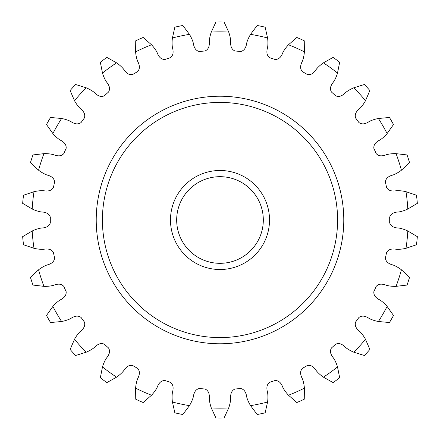 <?xml version="1.0" encoding="UTF-8"?>
<svg xmlns="http://www.w3.org/2000/svg" width="440" height="440" viewBox="0 0 440 440"><rect width="100%" height="100%" fill="white"/><g stroke="black" fill="none" stroke-linecap="round" stroke-linejoin="round"><path stroke-width="0.66" d="M405.999 248.298L416.488 244.75A198.044 198.044 0 0 0 417.34 236.643L407.82 230.995A59.532 59.532 0 0 0 406.775 230.511A36.174 36.174 0 0 0 400.301 228.338A15.554 15.554 0 0 0 398.107 228.003A13.151 13.151 0 0 1 393.267 226.919A6.76 6.76 0 0 1 389.966 223.581A4.334 4.334 0 0 1 389.675 222.734A169.697 169.697 0 0 0 389.675 217.267A4.334 4.334 0 0 1 389.966 216.42A6.76 6.76 0 0 1 393.267 213.081A13.151 13.151 0 0 1 398.107 211.998A15.554 15.554 0 0 0 400.301 211.662A36.174 36.174 0 0 0 406.775 209.49A59.532 59.532 0 0 0 407.82 209.006A188.139 188.139 0 0 0 405.999 191.703A59.532 59.532 0 0 0 404.877 191.45A36.174 36.174 0 0 0 398.09 190.674A15.554 15.554 0 0 0 395.874 190.795A13.151 13.151 0 0 1 390.918 190.746A6.76 6.76 0 0 1 387.002 188.166A4.334 4.334 0 0 1 386.535 187.396A169.697 169.697 0 0 0 385.402 182.05A4.334 4.334 0 0 1 385.512 181.159A6.76 6.76 0 0 1 388.042 177.205A13.151 13.151 0 0 1 392.546 175.142A15.554 15.554 0 0 0 394.625 174.356A36.174 36.174 0 0 0 400.505 170.885A59.532 59.532 0 0 0 401.429 170.198A188.139 188.139 0 0 0 396.055 153.654A59.532 59.532 0 0 0 394.9 153.637A36.174 36.174 0 0 0 388.102 154.286A15.554 15.554 0 0 0 385.963 154.869A13.151 13.151 0 0 1 381.101 155.848A6.76 6.76 0 0 1 376.734 154.143A4.334 4.334 0 0 1 376.118 153.483A169.697 169.697 0 0 0 373.896 148.489A4.334 4.334 0 0 1 373.819 147.593A6.76 6.76 0 0 1 375.474 143.204A13.151 13.151 0 0 1 379.451 140.25A15.554 15.554 0 0 0 381.32 139.046A36.174 36.174 0 0 0 386.353 134.431A59.532 59.532 0 0 0 387.107 133.562A188.139 188.139 0 0 0 378.411 118.498A59.532 59.532 0 0 0 377.284 118.723A36.174 36.174 0 0 0 370.766 120.769A15.554 15.554 0 0 0 368.792 121.787A13.151 13.151 0 0 1 364.243 123.756A6.76 6.76 0 0 1 359.612 122.991A4.334 4.334 0 0 1 358.875 122.48A169.697 169.697 0 0 0 355.663 118.058A4.334 4.334 0 0 1 355.399 117.194A6.76 6.76 0 0 1 356.109 112.558A13.151 13.151 0 0 1 359.387 108.84A15.554 15.554 0 0 0 360.959 107.278A36.174 36.174 0 0 0 364.925 101.712A59.532 59.532 0 0 0 365.486 100.711A188.139 188.139 0 0 0 353.843 87.78A59.532 59.532 0 0 0 352.786 88.231A36.174 36.174 0 0 0 346.841 91.592A15.554 15.554 0 0 0 345.12 93A13.151 13.151 0 0 1 341.083 95.871A6.76 6.76 0 0 1 336.397 96.085A4.334 4.334 0 0 1 335.566 95.733A169.697 169.697 0 0 0 331.502 92.076A4.334 4.334 0 0 1 331.067 91.289A6.76 6.76 0 0 1 330.798 86.609A13.151 13.151 0 0 1 333.229 82.286A15.554 15.554 0 0 0 334.444 80.432A36.174 36.174 0 0 0 337.166 74.168A59.532 59.532 0 0 0 337.507 73.068A188.139 188.139 0 0 0 323.433 62.843A59.532 59.532 0 0 0 322.493 63.503A36.174 36.174 0 0 0 317.372 68.029A15.554 15.554 0 0 0 315.981 69.757A13.151 13.151 0 0 1 312.625 73.409A6.76 6.76 0 0 1 308.088 74.597A4.334 4.334 0 0 1 307.202 74.426A169.697 169.697 0 0 0 302.473 71.693A4.334 4.334 0 0 1 301.884 71.011A6.76 6.76 0 0 1 300.641 66.484A13.151 13.151 0 0 1 302.12 61.754A15.554 15.554 0 0 0 302.929 59.686A36.174 36.174 0 0 0 304.282 52.992A59.532 59.532 0 0 0 304.387 51.849A188.139 188.139 0 0 0 288.497 44.77A59.532 59.532 0 0 0 287.716 45.617A36.174 36.174 0 0 0 283.646 51.106A15.554 15.554 0 0 0 282.651 53.086A13.151 13.151 0 0 1 280.126 57.354A6.76 6.76 0 0 1 275.93 59.455A4.334 4.334 0 0 1 275.033 59.471A169.697 169.697 0 0 0 269.836 57.783A4.334 4.334 0 0 1 269.115 57.244A6.76 6.76 0 0 1 266.959 53.075A13.151 13.151 0 0 1 267.427 48.142A15.554 15.554 0 0 0 267.784 45.947A36.174 36.174 0 0 0 267.718 39.121A59.532 59.532 0 0 0 267.581 37.977A188.139 188.139 0 0 0 250.564 34.358A59.532 59.532 0 0 0 249.975 35.349A36.174 36.174 0 0 0 247.143 41.563A15.554 15.554 0 0 0 246.576 43.709A13.151 13.151 0 0 1 244.992 48.406A6.76 6.76 0 0 1 241.329 51.337A4.334 4.334 0 0 1 240.455 51.541A169.697 169.697 0 0 0 235.021 50.969A4.334 4.334 0 0 1 234.201 50.589A6.76 6.76 0 0 1 231.231 46.959A13.151 13.151 0 0 1 230.659 42.037A15.554 15.554 0 0 0 230.555 39.82A36.174 36.174 0 0 0 229.07 33.149A59.532 59.532 0 0 0 228.701 32.059A188.139 188.139 0 0 0 211.299 32.059A59.532 59.532 0 0 0 210.931 33.149A36.174 36.174 0 0 0 209.446 39.82A15.554 15.554 0 0 0 209.341 42.037A13.151 13.151 0 0 1 208.769 46.959A6.76 6.76 0 0 1 205.799 50.589A4.334 4.334 0 0 1 204.98 50.969A169.697 169.697 0 0 0 199.546 51.541A4.334 4.334 0 0 1 198.671 51.337A6.76 6.76 0 0 1 195.008 48.406A13.151 13.151 0 0 1 193.424 43.709A15.554 15.554 0 0 0 192.858 41.563A36.174 36.174 0 0 0 190.025 35.349A59.532 59.532 0 0 0 189.437 34.358A188.139 188.139 0 0 0 172.42 37.977A59.532 59.532 0 0 0 172.282 39.121A36.174 36.174 0 0 0 172.216 45.947A15.554 15.554 0 0 0 172.573 48.142A13.151 13.151 0 0 1 173.041 53.075A6.76 6.76 0 0 1 170.885 57.244A4.334 4.334 0 0 1 170.165 57.783A169.697 169.697 0 0 0 164.967 59.471A4.334 4.334 0 0 1 164.071 59.455A6.76 6.76 0 0 1 159.874 57.354A13.151 13.151 0 0 1 157.35 53.086A15.554 15.554 0 0 0 156.354 51.106A36.174 36.174 0 0 0 152.284 45.617A59.532 59.532 0 0 0 151.503 44.77A188.139 188.139 0 0 0 135.614 51.849A59.532 59.532 0 0 0 135.718 52.992A36.174 36.174 0 0 0 137.071 59.686A15.554 15.554 0 0 0 137.88 61.754A13.151 13.151 0 0 1 139.359 66.484A6.76 6.76 0 0 1 138.116 71.011A4.334 4.334 0 0 1 137.528 71.693A169.697 169.697 0 0 0 132.798 74.426A4.334 4.334 0 0 1 131.912 74.597A6.76 6.76 0 0 1 127.375 73.409A13.151 13.151 0 0 1 124.02 69.757A15.554 15.554 0 0 0 122.628 68.029A36.174 36.174 0 0 0 117.508 63.503A59.532 59.532 0 0 0 116.567 62.843A188.139 188.139 0 0 0 102.493 73.068A59.532 59.532 0 0 0 102.834 74.168A36.174 36.174 0 0 0 105.556 80.432A15.554 15.554 0 0 0 106.772 82.286A13.151 13.151 0 0 1 109.203 86.609A6.76 6.76 0 0 1 108.933 91.289A4.334 4.334 0 0 1 108.499 92.076A169.697 169.697 0 0 0 104.434 95.733A4.334 4.334 0 0 1 103.604 96.085A6.76 6.76 0 0 1 98.918 95.871A13.151 13.151 0 0 1 94.88 93A15.554 15.554 0 0 0 93.159 91.592A36.174 36.174 0 0 0 87.213 88.231A59.532 59.532 0 0 0 86.158 87.78A188.139 188.139 0 0 0 74.514 100.711A59.532 59.532 0 0 0 75.075 101.712A36.174 36.174 0 0 0 79.041 107.278A15.554 15.554 0 0 0 80.614 108.84A13.151 13.151 0 0 1 83.892 112.558A6.76 6.76 0 0 1 84.601 117.194A4.334 4.334 0 0 1 84.337 118.058A169.697 169.697 0 0 0 81.125 122.48A4.334 4.334 0 0 1 80.388 122.991A6.76 6.76 0 0 1 75.757 123.756A13.151 13.151 0 0 1 71.209 121.787A15.554 15.554 0 0 0 69.234 120.769A36.174 36.174 0 0 0 62.717 118.723A59.532 59.532 0 0 0 61.589 118.498A188.139 188.139 0 0 0 52.894 133.562A59.532 59.532 0 0 0 53.647 134.431A36.174 36.174 0 0 0 58.68 139.046A15.554 15.554 0 0 0 60.55 140.25A13.151 13.151 0 0 1 64.526 143.204A6.76 6.76 0 0 1 66.181 147.593A4.334 4.334 0 0 1 66.105 148.489A169.697 169.697 0 0 0 63.883 153.483A4.334 4.334 0 0 1 63.267 154.143A6.76 6.76 0 0 1 58.9 155.848A13.151 13.151 0 0 1 54.038 154.869A15.554 15.554 0 0 0 51.898 154.286A36.174 36.174 0 0 0 45.1 153.637A59.532 59.532 0 0 0 43.945 153.654A188.139 188.139 0 0 0 38.572 170.198A59.532 59.532 0 0 0 39.496 170.885A36.174 36.174 0 0 0 45.375 174.356A15.554 15.554 0 0 0 47.454 175.142A13.151 13.151 0 0 1 51.959 177.205A6.76 6.76 0 0 1 54.489 181.159A4.334 4.334 0 0 1 54.599 182.05A169.697 169.697 0 0 0 53.465 187.396A4.334 4.334 0 0 1 52.998 188.166A6.76 6.76 0 0 1 49.082 190.746A13.151 13.151 0 0 1 44.127 190.795A15.554 15.554 0 0 0 41.91 190.674A36.174 36.174 0 0 0 35.123 191.45A59.532 59.532 0 0 0 34.001 191.703A188.139 188.139 0 0 0 32.181 209.006A59.532 59.532 0 0 0 33.226 209.49A36.174 36.174 0 0 0 39.699 211.662A15.554 15.554 0 0 0 41.894 211.998A13.151 13.151 0 0 1 46.734 213.081A6.76 6.76 0 0 1 50.034 216.42A4.334 4.334 0 0 1 50.325 217.267A169.697 169.697 0 0 0 50.325 222.734A4.334 4.334 0 0 1 50.034 223.581A6.76 6.76 0 0 1 46.734 226.919A13.151 13.151 0 0 1 41.894 228.003A15.554 15.554 0 0 0 39.699 228.338A36.174 36.174 0 0 0 33.226 230.511A59.532 59.532 0 0 0 32.181 230.995A188.139 188.139 0 0 0 34.001 248.298A59.532 59.532 0 0 0 35.123 248.551A36.174 36.174 0 0 0 41.91 249.326A15.554 15.554 0 0 0 44.127 249.205A13.151 13.151 0 0 1 49.082 249.255A6.76 6.76 0 0 1 52.998 251.834A4.334 4.334 0 0 1 53.465 252.604A169.697 169.697 0 0 0 54.599 257.95A4.334 4.334 0 0 1 54.489 258.841A6.76 6.76 0 0 1 51.959 262.796A13.151 13.151 0 0 1 47.454 264.858A15.554 15.554 0 0 0 45.375 265.645A36.174 36.174 0 0 0 39.496 269.115A59.532 59.532 0 0 0 38.572 269.803A188.139 188.139 0 0 0 43.945 286.347A59.532 59.532 0 0 0 45.1 286.363A36.174 36.174 0 0 0 51.898 285.714A15.554 15.554 0 0 0 54.038 285.131A13.151 13.151 0 0 1 58.9 284.152A6.76 6.76 0 0 1 63.267 285.857A4.334 4.334 0 0 1 63.883 286.517A169.697 169.697 0 0 0 66.105 291.511A4.334 4.334 0 0 1 66.181 292.408A6.76 6.76 0 0 1 64.526 296.797A13.151 13.151 0 0 1 60.55 299.75A15.554 15.554 0 0 0 58.68 300.955A36.174 36.174 0 0 0 53.647 305.569A59.532 59.532 0 0 0 52.894 306.438A188.139 188.139 0 0 0 61.589 321.502A59.532 59.532 0 0 0 62.717 321.277A36.174 36.174 0 0 0 69.234 319.231A15.554 15.554 0 0 0 71.209 318.214A13.151 13.151 0 0 1 75.757 316.245A6.76 6.76 0 0 1 80.388 317.009A4.334 4.334 0 0 1 81.125 317.52A169.697 169.697 0 0 0 84.337 321.943A4.334 4.334 0 0 1 84.601 322.806A6.76 6.76 0 0 1 83.892 327.443A13.151 13.151 0 0 1 80.614 331.161A15.554 15.554 0 0 0 79.041 332.723A36.174 36.174 0 0 0 75.075 338.289A59.532 59.532 0 0 0 74.514 339.29A188.139 188.139 0 0 0 86.158 352.22A59.532 59.532 0 0 0 87.213 351.769A36.174 36.174 0 0 0 93.159 348.409A15.554 15.554 0 0 0 94.88 347A13.151 13.151 0 0 1 98.918 344.13A6.76 6.76 0 0 1 103.604 343.915A4.334 4.334 0 0 1 104.434 344.267A169.697 169.697 0 0 0 108.499 347.925A4.334 4.334 0 0 1 108.933 348.711A6.76 6.76 0 0 1 109.203 353.392A13.151 13.151 0 0 1 106.772 357.715A15.554 15.554 0 0 0 105.556 359.568A36.174 36.174 0 0 0 102.834 365.833A59.532 59.532 0 0 0 102.493 366.933A188.139 188.139 0 0 0 116.567 377.157A59.532 59.532 0 0 0 117.508 376.497A36.174 36.174 0 0 0 122.628 371.971A15.554 15.554 0 0 0 124.02 370.243A13.151 13.151 0 0 1 127.375 366.591A6.76 6.76 0 0 1 131.912 365.404A4.334 4.334 0 0 1 132.798 365.574A169.697 169.697 0 0 0 137.528 368.308A4.334 4.334 0 0 1 138.116 368.99A6.76 6.76 0 0 1 139.359 373.516A13.151 13.151 0 0 1 137.88 378.246A15.554 15.554 0 0 0 137.071 380.314A36.174 36.174 0 0 0 135.718 387.007A59.532 59.532 0 0 0 135.614 388.152A188.139 188.139 0 0 0 151.503 395.23A59.532 59.532 0 0 0 152.284 394.383A36.174 36.174 0 0 0 156.354 388.894A15.554 15.554 0 0 0 157.35 386.914A13.151 13.151 0 0 1 159.874 382.646A6.76 6.76 0 0 1 164.071 380.545A4.334 4.334 0 0 1 164.967 380.529A169.697 169.697 0 0 0 170.165 382.217A4.334 4.334 0 0 1 170.885 382.756A6.76 6.76 0 0 1 173.041 386.925A13.151 13.151 0 0 1 172.573 391.859A15.554 15.554 0 0 0 172.216 394.053A36.174 36.174 0 0 0 172.282 400.879A59.532 59.532 0 0 0 172.42 402.023A188.139 188.139 0 0 0 189.437 405.642A59.532 59.532 0 0 0 190.025 404.652A36.174 36.174 0 0 0 192.858 398.437A15.554 15.554 0 0 0 193.424 396.292A13.151 13.151 0 0 1 195.008 391.595A6.76 6.76 0 0 1 198.671 388.663A4.334 4.334 0 0 1 199.546 388.459A169.697 169.697 0 0 0 204.98 389.032A4.334 4.334 0 0 1 205.799 389.411A6.76 6.76 0 0 1 208.769 393.041A13.151 13.151 0 0 1 209.341 397.964A15.554 15.554 0 0 0 209.446 400.18A36.174 36.174 0 0 0 210.931 406.852A59.532 59.532 0 0 0 211.299 407.941L215.924 418A198.044 198.044 0 0 0 224.076 418L228.701 407.941A59.532 59.532 0 0 0 229.07 406.852A36.174 36.174 0 0 0 230.555 400.18A15.554 15.554 0 0 0 230.659 397.964A13.151 13.151 0 0 1 231.231 393.041A6.76 6.76 0 0 1 234.201 389.411A4.334 4.334 0 0 1 235.021 389.032A169.697 169.697 0 0 0 240.455 388.459A4.334 4.334 0 0 1 241.329 388.663A6.76 6.76 0 0 1 244.992 391.595A13.151 13.151 0 0 1 246.576 396.292A15.554 15.554 0 0 0 247.143 398.437A36.174 36.174 0 0 0 249.975 404.652A59.532 59.532 0 0 0 250.564 405.642A188.139 188.139 0 0 0 267.581 402.023A59.532 59.532 0 0 0 267.718 400.879A36.174 36.174 0 0 0 267.784 394.053A15.554 15.554 0 0 0 267.427 391.859A13.151 13.151 0 0 1 266.959 386.925A6.76 6.76 0 0 1 269.115 382.756A4.334 4.334 0 0 1 269.836 382.217A169.697 169.697 0 0 0 275.033 380.529A4.334 4.334 0 0 1 275.93 380.545A6.76 6.76 0 0 1 280.126 382.646A13.151 13.151 0 0 1 282.651 386.914A15.554 15.554 0 0 0 283.646 388.894A36.174 36.174 0 0 0 287.716 394.383A59.532 59.532 0 0 0 288.497 395.23A188.139 188.139 0 0 0 304.387 388.152A59.532 59.532 0 0 0 304.282 387.007A36.174 36.174 0 0 0 302.929 380.314A15.554 15.554 0 0 0 302.12 378.246A13.151 13.151 0 0 1 300.641 373.516A6.76 6.76 0 0 1 301.884 368.99A4.334 4.334 0 0 1 302.473 368.308A169.697 169.697 0 0 0 307.202 365.574A4.334 4.334 0 0 1 308.088 365.404A6.76 6.76 0 0 1 312.625 366.591A13.151 13.151 0 0 1 315.981 370.243A15.554 15.554 0 0 0 317.372 371.971A36.174 36.174 0 0 0 322.493 376.497A59.532 59.532 0 0 0 323.433 377.157A188.139 188.139 0 0 0 337.507 366.933A59.532 59.532 0 0 0 337.166 365.833A36.174 36.174 0 0 0 334.444 359.568A15.554 15.554 0 0 0 333.229 357.715A13.151 13.151 0 0 1 330.798 353.392A6.76 6.76 0 0 1 331.067 348.711A4.334 4.334 0 0 1 331.502 347.925A169.697 169.697 0 0 0 335.566 344.267A4.334 4.334 0 0 1 336.397 343.915A6.76 6.76 0 0 1 341.083 344.13A13.151 13.151 0 0 1 345.12 347A15.554 15.554 0 0 0 346.841 348.409A36.174 36.174 0 0 0 352.786 351.769A59.532 59.532 0 0 0 353.843 352.22A188.139 188.139 0 0 0 365.486 339.29A59.532 59.532 0 0 0 364.925 338.289A36.174 36.174 0 0 0 360.959 332.723A15.554 15.554 0 0 0 359.387 331.161A13.151 13.151 0 0 1 356.109 327.443A6.76 6.76 0 0 1 355.399 322.806A4.334 4.334 0 0 1 355.663 321.943A169.697 169.697 0 0 0 358.875 317.52A4.334 4.334 0 0 1 359.612 317.009A6.76 6.76 0 0 1 364.243 316.245A13.151 13.151 0 0 1 368.792 318.214A15.554 15.554 0 0 0 370.766 319.231A36.174 36.174 0 0 0 377.284 321.277A59.532 59.532 0 0 0 378.411 321.502A188.139 188.139 0 0 0 387.107 306.438A59.532 59.532 0 0 0 386.353 305.569A36.174 36.174 0 0 0 381.32 300.955A15.554 15.554 0 0 0 379.451 299.75A13.151 13.151 0 0 1 375.474 296.797A6.76 6.76 0 0 1 373.819 292.408A4.334 4.334 0 0 1 373.896 291.511A169.697 169.697 0 0 0 376.118 286.517A4.334 4.334 0 0 1 376.734 285.857A6.76 6.76 0 0 1 381.101 284.152A13.151 13.151 0 0 1 385.963 285.131A15.554 15.554 0 0 0 388.102 285.714A36.174 36.174 0 0 0 394.9 286.363A59.532 59.532 0 0 0 396.055 286.347A188.139 188.139 0 0 0 401.429 269.803A59.532 59.532 0 0 0 400.505 269.115A36.174 36.174 0 0 0 394.625 265.645A15.554 15.554 0 0 0 392.546 264.858A13.151 13.151 0 0 1 388.042 262.796A6.76 6.76 0 0 1 385.512 258.841A4.334 4.334 0 0 1 385.402 257.95A169.697 169.697 0 0 0 386.535 252.604A4.334 4.334 0 0 1 387.002 251.834A6.76 6.76 0 0 1 390.918 249.255A13.151 13.151 0 0 1 395.874 249.205A15.554 15.554 0 0 0 398.09 249.326A36.174 36.174 0 0 0 404.877 248.551A59.532 59.532 0 0 0 405.999 248.298A188.139 188.139 0 0 0 407.82 230.995M396.055 286.347L407.05 285.06A198.044 198.044 0 0 0 409.569 277.31L401.429 269.803M378.411 321.502L389.439 322.531A198.044 198.044 0 0 0 393.509 315.469L387.107 306.438M353.843 352.22L364.419 355.514A198.044 198.044 0 0 0 369.87 349.459L365.486 339.29M323.433 377.157L333.086 382.58A198.044 198.044 0 0 0 339.68 377.79L337.507 366.933M288.497 395.23L296.813 402.54A198.044 198.044 0 0 0 304.255 399.223L304.387 388.152M250.564 405.642L257.18 414.519A198.044 198.044 0 0 0 265.149 412.825L267.581 402.023M211.299 407.941A188.139 188.139 0 0 0 228.701 407.941M172.42 402.023L174.851 412.825A198.044 198.044 0 0 0 182.82 414.519L189.437 405.642M135.614 388.152L135.746 399.223A198.044 198.044 0 0 0 143.187 402.54L151.503 395.23M102.493 366.933L100.32 377.79A198.044 198.044 0 0 0 106.915 382.58L116.567 377.157M74.514 339.29L70.131 349.459A198.044 198.044 0 0 0 75.581 355.514L86.158 352.22M52.894 306.438L46.492 315.469A198.044 198.044 0 0 0 50.562 322.531L61.589 321.502M38.572 269.803L30.431 277.31A198.044 198.044 0 0 0 32.95 285.06L43.945 286.347M32.181 230.995L22.66 236.643A198.044 198.044 0 0 0 23.513 244.75L34.001 248.298M34.001 191.703L23.513 195.25A198.044 198.044 0 0 0 22.66 203.357L32.181 209.006M43.945 153.654L32.95 154.941A198.044 198.044 0 0 0 30.431 162.69L38.572 170.198M61.589 118.498L50.562 117.469A198.044 198.044 0 0 0 46.492 124.531L52.894 133.562M86.158 87.78L75.581 84.486A198.044 198.044 0 0 0 70.131 90.541L74.514 100.711M116.567 62.843L106.915 57.42A198.044 198.044 0 0 0 100.32 62.211L102.493 73.068M151.503 44.77L143.187 37.461A198.044 198.044 0 0 0 135.746 40.777L135.614 51.849M189.437 34.358L182.82 25.482A198.044 198.044 0 0 0 174.851 27.175L172.42 37.977M228.701 32.059L224.076 22A198.044 198.044 0 0 0 215.924 22L211.299 32.059M267.581 37.977L265.149 27.175A198.044 198.044 0 0 0 257.18 25.482L250.564 34.358M304.387 51.849L304.255 40.777A198.044 198.044 0 0 0 296.813 37.461L288.497 44.77M337.507 73.068L339.68 62.211A198.044 198.044 0 0 0 333.086 57.42L323.433 62.843M365.486 100.711L369.87 90.541A198.044 198.044 0 0 0 364.419 84.486L353.843 87.78M387.107 133.562L393.509 124.531A198.044 198.044 0 0 0 389.439 117.469L378.411 118.498M401.429 170.198L409.569 162.69A198.044 198.044 0 0 0 407.05 154.941L396.055 153.654M407.82 209.006L417.34 203.357A198.044 198.044 0 0 0 416.488 195.25L405.999 191.703M343.777 220A123.778 123.778 0 0 0 220 96.222A123.778 123.778 0 0 0 96.222 220A123.778 123.778 0 0 0 220 343.777A123.778 123.778 0 0 0 343.777 220M102.41 220A117.59 117.59 0 0 0 220 337.59A117.59 117.59 0 0 0 337.59 220A117.59 117.59 0 0 0 220 102.41A117.59 117.59 0 0 0 102.41 220M170.489 220A49.511 49.511 0 0 0 244.756 262.878A49.511 49.511 0 0 0 244.756 177.122A49.511 49.511 0 0 0 170.489 220M176.677 220A43.324 43.324 0 0 0 241.659 257.516A43.324 43.324 0 0 0 241.659 182.485A43.324 43.324 0 0 0 176.677 220"/></g></svg>
